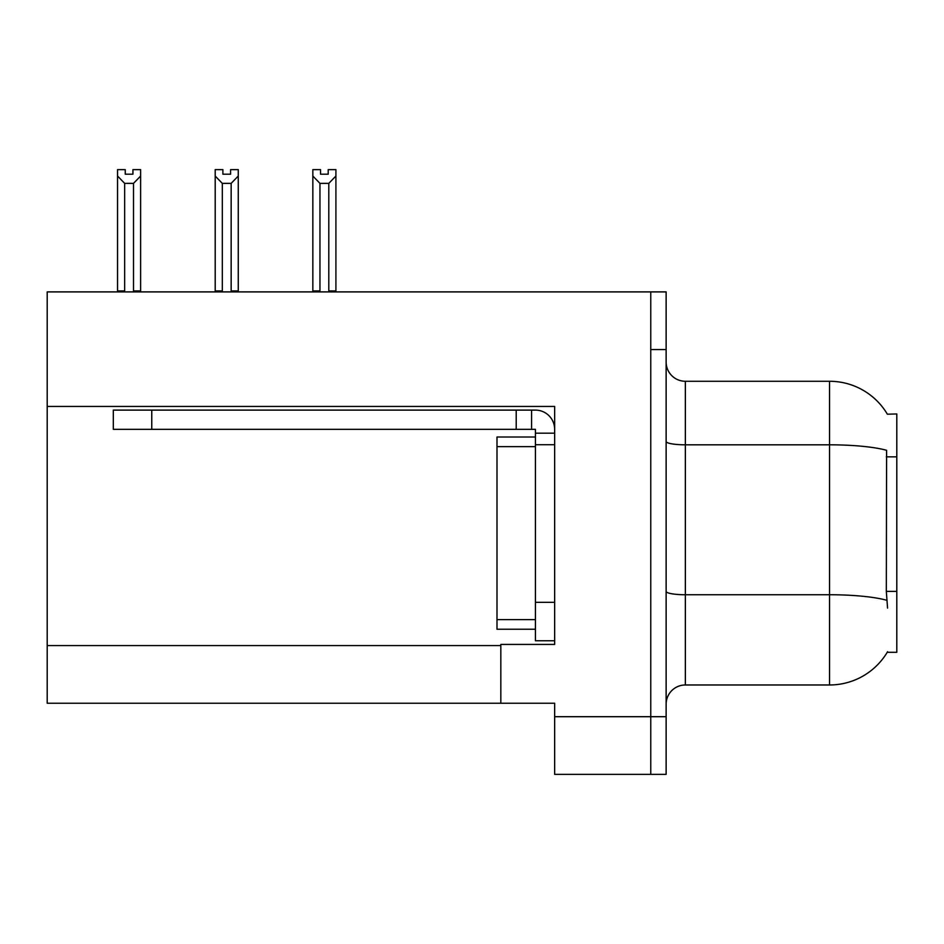 <?xml version="1.0" encoding="UTF-8"?>
<svg xmlns="http://www.w3.org/2000/svg" width="944" height="944" viewBox="0 0 944 944"><rect width="100%" height="100%" fill="white"/><g stroke="black" fill="none" stroke-linecap="round" stroke-linejoin="round"><path stroke-width="1.42" d="M47.2 406.451L554.659 406.451L554.659 644.422L500.827 644.422L500.827 703.233L47.2 703.233L47.2 291.897L650.758 291.897L650.758 774.363L554.659 774.363L554.659 716.697L650.758 716.697L650.758 774.363L666.134 774.363L666.134 716.697L650.758 716.697L650.758 349.563L666.134 349.563L666.134 716.697M500.827 703.233L554.659 703.233L554.659 716.697M887.36 414.192A67.272 67.272 0 0 0 829.528 381.27A67.272 67.272 0 0 1 887.36 414.192L896.8 413.956L896.8 652.304L887.218 652.304L887.561 651.726A67.272 67.272 0 0 1 829.528 684.978L685.356 684.978A19.222 19.222 0 0 0 666.134 704.2M887.561 608.089L886.322 591.392L886.605 450.312A67.272 11.682 180 0 0 829.528 444.813L829.528 381.27L685.356 381.27A19.222 19.222 0 0 1 666.134 362.048A19.222 19.222 0 0 0 685.356 381.27L685.356 684.978M650.758 291.897L666.134 291.897L666.134 349.563M328.217 174.203L320.535 174.203L328.217 174.203L328.217 169.637L335.911 169.637L335.911 176.032L328.795 183.372L319.957 183.372L319.957 290.929L319.013 291.897M329.739 291.897L328.795 290.929L328.795 183.372M328.795 290.929L335.911 290.929L335.911 291.897L335.911 176.032M319.957 183.372L312.842 176.032L312.842 169.637L320.535 169.637L320.535 174.203M319.957 290.929L312.842 290.929L312.842 291.897L312.842 176.032M232.094 291.897L231.15 290.929L231.15 183.372L222.312 183.372L222.312 290.929L221.368 291.897M222.89 174.203L230.572 174.203L222.89 174.203L222.89 169.637L215.197 169.637L215.197 291.897M230.572 174.203L230.572 169.637L238.266 169.637L238.266 290.929L231.15 290.929M238.266 176.032L231.15 183.372M222.312 183.372L215.197 176.032L215.197 290.929L222.312 290.929M238.266 290.929L238.266 291.897M132.927 174.203L125.245 174.203L132.927 174.203L132.927 169.637L140.621 169.637L140.621 176.032L133.505 183.372L124.667 183.372L124.667 290.929L117.552 290.929L117.552 291.897M124.667 183.372L117.552 176.032L117.552 169.637L125.245 169.637L125.245 174.203M124.667 290.929L123.723 291.897M117.552 176.032L117.552 290.929L117.552 176.032M140.621 176.032L140.621 290.929L133.505 290.929L133.505 183.372M134.449 291.897L133.505 290.929M140.621 290.929L140.621 291.897M554.659 444.707L535.425 444.707L535.437 437.013L496.992 437.013L496.992 629.235L535.425 629.235M151.76 429.331L151.76 410.109L113.315 410.109L113.315 429.331L535.425 429.331L535.425 433.178L554.659 433.178M151.76 410.109L535.425 410.109A19.222 19.222 0 0 1 554.647 429.343M535.425 640.764L554.659 640.764L535.425 640.764L535.425 433.178M531.578 429.331L531.578 410.109M516.203 429.331L516.203 410.109M47.2 645.578L500.827 645.578M896.8 456.837L886.322 456.837M896.8 591.392L886.322 591.392M829.528 684.978L829.528 444.813L685.356 444.813A19.222 3.339 0 0 1 666.134 441.473M886.805 600.29A67.272 11.682 180 0 0 829.528 594.744L685.356 594.744A19.222 3.339 -0 0 1 666.134 591.404M496.992 619.618L535.425 619.618M496.992 446.63L535.425 446.63M554.659 602.319L535.425 602.319"/></g></svg>
